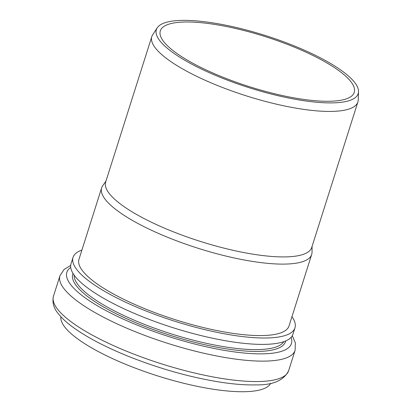 <?xml version="1.0" encoding="UTF-8"?>
<svg xmlns="http://www.w3.org/2000/svg" width="412" height="412" viewBox="0 0 412 412"><rect width="100%" height="100%" fill="white"/><g stroke="black" fill="none" stroke-linecap="round" stroke-linejoin="round"><path stroke-width="0.62" d="M60.888 316.73A110.179 28.443 17.6 0 0 157.585 375.893A110.179 28.443 17.6 0 0 270.71 383.294M81.916 250.063A116.411 30.05 17.6 0 0 73.037 257.428L71.013 263.809A116.411 30.05 17.6 0 0 172.891 327.658A116.411 30.05 17.6 0 0 292.942 334.209L294.966 327.828A116.411 30.05 17.6 0 0 291.954 316.694M73.037 257.428A116.411 30.05 17.6 0 0 174.915 321.278A116.411 30.05 17.6 0 0 294.966 327.828M105.997 181.028L102.681 185.781A110.179 28.443 17.6 0 0 101.651 187.846L78.98 259.313A110.179 28.443 17.6 0 0 175.399 319.743A110.179 28.443 17.6 0 0 289.018 325.943L311.688 254.477A110.179 28.443 17.6 0 0 312.044 252.196L312.075 246.397M101.651 187.846A110.179 28.443 17.6 0 0 198.069 248.271A110.179 28.443 17.6 0 0 311.688 254.477M157.214 27.841L152.677 34.783A108.099 27.908 17.6 0 0 151.812 36.606L105.657 182.094A108.099 27.908 17.6 0 0 200.258 241.381A108.099 27.908 17.6 0 0 311.735 247.468L357.884 101.975A108.099 27.908 17.6 0 0 358.224 99.987L358.522 91.696A105.869 27.331 17.6 0 0 300.523 48.513A105.869 27.331 17.6 0 0 192.183 20.6A105.869 27.331 17.6 0 0 157.214 27.841A105.869 27.331 17.6 0 0 249.013 87.684A105.869 27.331 17.6 0 0 358.522 91.696M151.812 36.606A108.099 27.908 17.6 0 0 246.412 95.893A108.099 27.908 17.6 0 0 357.884 101.975M194.732 22.207A101.723 26.26 17.6 0 0 160.314 30.874A101.723 26.26 17.6 0 0 249.337 86.664A101.723 26.26 17.6 0 0 354.238 92.391A101.723 26.26 17.6 0 0 301.95 50.382A101.723 26.26 17.6 0 0 194.732 22.207M288.616 370.764C283.739 380.487 272.862 385.194 255.991 384.885C246.345 385.143 235.18 384.344 222.511 382.496C191.786 377.794 160.356 369.054 128.214 356.267C104.251 346.549 85.32 336.486 71.415 326.077C66.09 322.055 61.846 318.095 58.695 314.186C53.751 308.49 52.01 302.48 53.478 296.171A123.343 31.842 17.6 0 0 161.416 363.822A123.343 31.842 17.6 0 0 288.616 370.764L295.09 350.344L295.363 342.866L292.293 335.698M53.478 296.171L59.956 275.752A123.343 31.842 17.6 0 0 167.895 343.402A123.343 31.842 17.6 0 0 295.09 350.344M70.715 267.419A117.801 30.411 17.6 0 0 169.945 336.934A117.801 30.411 17.6 0 0 291.104 337.335M73.068 273.501A111.564 28.799 17.6 0 0 170.434 335.399A111.564 28.799 17.6 0 0 285.676 340.945M74.191 275.18A110.179 28.443 17.6 0 0 170.949 333.782A110.179 28.443 17.6 0 0 283.786 341.672M59.956 275.752L64.061 269.474L70.684 265.4"/></g></svg>

